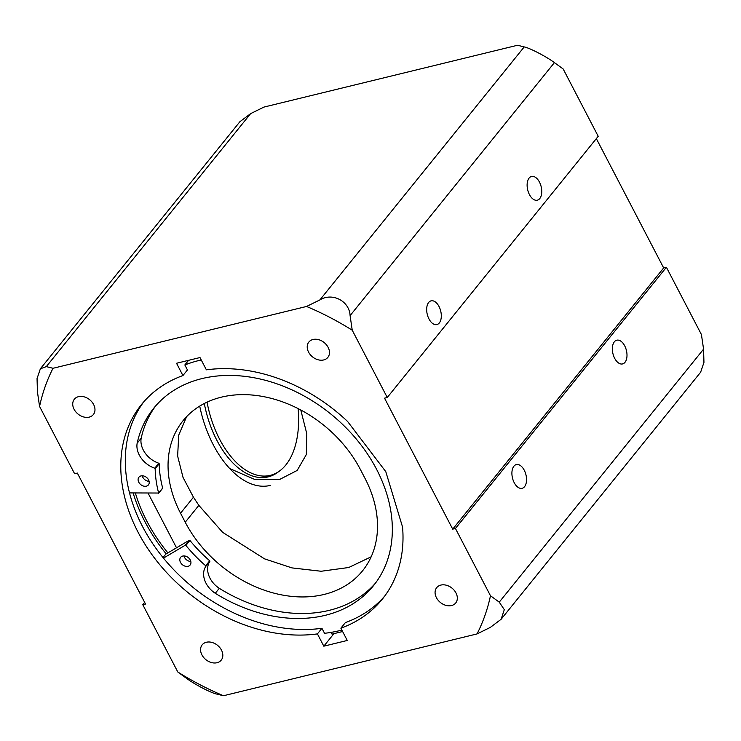 <?xml version="1.0" encoding="UTF-8"?>
<svg xmlns="http://www.w3.org/2000/svg" width="741" height="741" viewBox="0 0 741 741"><rect width="100%" height="100%" fill="white"/><g stroke="black" fill="none" stroke-linecap="round" stroke-linejoin="round"><path stroke-width="1.11" d="M313.026 339.489A12.208 9.225 -141.1 0 0 308.849 342.046A12.208 9.225 -141.1 0 0 310.294 354.67A12.208 9.225 -141.1 0 0 323.678 359.95A12.208 9.225 -141.1 0 0 327.846 357.394A12.208 9.225 -141.1 0 0 326.411 344.769A12.208 9.225 -141.1 0 0 313.026 339.489M440.867 585.084A12.208 9.225 -141.1 0 0 436.699 587.641A12.208 9.225 -141.1 0 0 438.144 600.266A12.208 9.225 -141.1 0 0 451.528 605.545A12.208 9.225 -141.1 0 0 455.696 602.989A12.208 9.225 -141.1 0 0 454.261 590.364A12.208 9.225 -141.1 0 0 440.867 585.084M206.369 642.252A12.208 9.225 -141.1 0 0 202.2 644.818A12.208 9.225 -141.1 0 0 203.636 657.443A12.208 9.225 -141.1 0 0 217.03 662.723A12.208 9.225 -141.1 0 0 221.198 660.157A12.208 9.225 -141.1 0 0 219.762 647.541A12.208 9.225 -141.1 0 0 206.369 642.252M78.518 396.657A12.208 9.225 -141.1 0 0 74.35 399.223A12.208 9.225 -141.1 0 0 75.795 411.839A12.208 9.225 -141.1 0 0 89.179 417.127A12.208 9.225 -141.1 0 0 93.347 414.562A12.208 9.225 -141.1 0 0 91.912 401.946A12.208 9.225 -141.1 0 0 78.518 396.657M539.467 182.11A12.208 6.919 76.3 0 0 531.547 176.46A12.208 6.919 76.3 0 0 529.417 194.55A12.208 6.919 76.3 0 0 537.336 200.19A12.208 6.919 76.3 0 0 539.467 182.11M624.7 345.834A12.208 6.919 76.3 0 0 616.781 340.193A12.208 6.919 76.3 0 0 614.65 358.274A12.208 6.919 76.3 0 0 622.57 363.924A12.208 6.919 76.3 0 0 624.7 345.834M439.015 306.496A12.208 6.919 76.3 0 0 431.095 300.846A12.208 6.919 76.3 0 0 428.965 318.926A12.208 6.919 76.3 0 0 436.884 324.577A12.208 6.919 76.3 0 0 439.015 306.496M524.248 470.22A12.208 6.919 76.3 0 0 516.329 464.579A12.208 6.919 76.3 0 0 514.198 482.66A12.208 6.919 76.3 0 0 522.118 488.3A12.208 6.919 76.3 0 0 524.248 470.22M490.477 595.764L499.249 602.146L504.306 609.658L501.101 619.291L490.366 627.377L477.037 633.925A251.514 190.113 -141.1 0 0 490.477 595.764L455.446 528.481L452.714 529.148L384.533 398.167L387.265 397.5L352.234 330.208A251.514 190.113 -141.1 0 0 306.57 306.459L53.009 368.286A251.514 190.113 -141.1 0 0 39.569 406.439L74.6 473.731L77.333 473.064L145.523 604.045L142.781 604.712L177.812 672.004A251.514 190.113 -141.1 0 0 223.476 695.743L477.037 633.925M223.476 695.743L216.78 694.076C211.305 693.076 194.272 684.202 186.584 678.376L177.812 672.004M402.558 527.046L385.792 471.656L347.603 421.49A154.813 117.022 -141.1 0 0 206.378 369.833L199.987 357.551L176.534 363.266L182.925 375.548A154.813 117.022 -141.1 0 0 141.457 404.595A154.813 117.022 -141.1 0 0 155.212 558.992A154.813 117.022 -141.1 0 0 317.417 633.898L323.808 646.18L347.26 640.465L340.869 628.183A154.813 117.022 -141.1 0 0 382.347 599.136A154.813 117.022 -141.1 0 0 402.558 527.046M340.869 628.183L345.389 622.588A154.813 117.022 38.9 0 0 384.542 596.292M182.925 375.548L187.445 369.954L184.842 364.952L188.566 360.339M229.729 468.562L254.858 479.492L279.987 479.279L297.169 470.442L306.329 454.557L306.802 433.772L300.781 409.986M135.362 493.015A154.813 117.022 -141.1 0 0 167.892 552.888M341.851 630.082A161.167 121.82 -141.1 0 1 339.86 630.582A161.167 121.82 -141.1 0 1 324.539 633.305L321.937 628.303A154.813 117.022 38.9 0 1 161.167 555.241A154.813 117.022 38.9 0 1 143.773 401.844M317.417 633.898L321.937 628.303M323.808 646.18L333.932 633.648M306.57 306.459L319.899 299.91L524.211 46.924L517.524 45.257L263.963 107.075L250.634 113.623L46.312 366.619L53.009 368.286M387.265 397.5L598.209 136.288L563.188 68.996L554.407 62.624L350.095 315.62L352.234 330.208M499.249 602.146L703.57 349.15L701.431 334.562L666.4 267.269L663.667 267.936L596.338 138.613M142.781 604.712L144.662 602.387M455.446 528.481L666.4 267.269M452.714 529.148L663.667 267.936M39.569 406.439L37.43 391.85L37.05 378.558L40.366 368.777L239.899 121.709L250.634 113.623M350.095 315.62C349.437 301.096 332.431 292.186 319.899 299.91M524.211 46.924C529.639 47.906 546.673 56.751 554.407 62.624M46.312 366.619L40.366 368.777M703.57 349.15L703.95 362.423L700.634 372.223L501.101 619.291M133.13 492.978A161.167 121.82 -141.1 0 0 166.179 553.898M129.527 492.913L158.63 493.034A125.516 94.867 38.9 0 1 155.165 468.701L154.758 468.201A21.517 16.265 38.9 0 1 137.15 443.229A141.235 106.75 38.9 0 1 153.739 408.217A141.235 106.75 38.9 0 1 201.987 378.586A141.235 106.75 38.9 0 1 356.829 439.7A141.235 106.75 38.9 0 1 373.483 585.686A141.235 106.75 38.9 0 1 325.234 615.326A141.235 106.75 38.9 0 1 215.261 593.3L219.28 588.326A21.517 16.265 38.9 0 1 209.86 561.354L209.712 560.789A125.516 94.867 38.9 0 1 189.918 540.439L189.288 540.263L165.771 554.138L163.02 557.556M140.994 475.926A6.104 4.613 -141.1 0 0 138.91 477.213A6.104 4.613 -141.1 0 0 139.632 483.521A6.104 4.613 -141.1 0 0 146.32 486.161A6.104 4.613 -141.1 0 0 148.413 484.883A6.104 4.613 -141.1 0 0 147.691 478.566A6.104 4.613 -141.1 0 0 140.994 475.926M142.244 475.796A6.104 4.613 -141.1 0 0 149.089 481.326M182.712 556.065A6.104 4.613 -141.1 0 0 180.628 557.343A6.104 4.613 -141.1 0 0 181.35 563.66A6.104 4.613 -141.1 0 0 188.038 566.3A6.104 4.613 -141.1 0 0 190.122 565.022A6.104 4.613 -141.1 0 0 189.409 558.705A6.104 4.613 -141.1 0 0 182.712 556.065M183.963 555.926A6.104 4.613 -141.1 0 0 190.808 561.456M162.427 488.458L162.649 488.06A125.516 94.867 38.9 0 1 159.185 463.727L158.778 463.227A21.517 16.265 38.9 0 1 141.17 438.255L137.141 443.229L141.17 438.255A141.235 106.75 38.9 0 1 155.795 405.772M375.446 583.158A141.235 106.75 38.9 0 1 329.245 610.352A141.235 106.75 38.9 0 1 219.28 588.326L215.27 593.291A21.517 16.265 38.9 0 1 205.841 566.328L205.692 565.763A125.516 94.867 38.9 0 1 185.898 545.422L185.269 545.237L163.465 558.103M201.237 359.959A161.167 121.82 -141.1 0 0 199.227 360.432A161.167 121.82 -141.1 0 0 184.842 364.952M180.545 513.207A112.326 84.9 38.9 0 1 183.046 420.721A112.326 84.9 38.9 0 1 221.429 397.148A112.326 84.9 38.9 0 1 360.33 469.377L365.017 478.38A112.326 84.9 38.9 0 1 362.516 570.876A112.326 84.9 38.9 0 1 185.231 522.22L180.545 513.207L193.457 497.23L198.847 505.362L222.624 532.325L264.565 558.862L291.991 567.902L321.186 571.255L348.742 567.504L371.158 556.806M186.612 416.664L178.72 435.134L177.636 456.067L183.018 477.389L193.457 497.23M342.611 631.527L332.014 634.111L331.107 632.379M176.525 547.794L148.135 493.256M278.662 471.637A79.12 44.858 -103.7 0 1 266.584 477.213A79.12 44.858 -103.7 0 1 216.881 440.321A79.12 44.858 -103.7 0 1 204.303 403.502M270.252 485.429A87.91 49.851 -103.7 0 1 213.269 444.795A87.91 49.851 -103.7 0 1 199.718 406.096M301.568 410.412A87.91 49.851 -103.7 0 1 301.782 413.015M207.063 402.15A78.138 44.312 76.3 0 0 227.987 452.77A78.138 44.312 76.3 0 0 270.289 475.361A78.138 44.312 76.3 0 0 298.114 408.597M189.288 540.263L185.269 545.237M189.918 540.439L185.898 545.422M209.712 560.789L205.692 565.763M209.86 561.354L205.841 566.328M159.185 463.727L155.165 468.701M162.649 488.06L158.63 493.034M158.778 463.227L154.758 468.201M198.847 505.362L185.231 522.22M162.594 488.356L158.574 493.33M270.289 475.361L261.11 477.602"/></g></svg>
